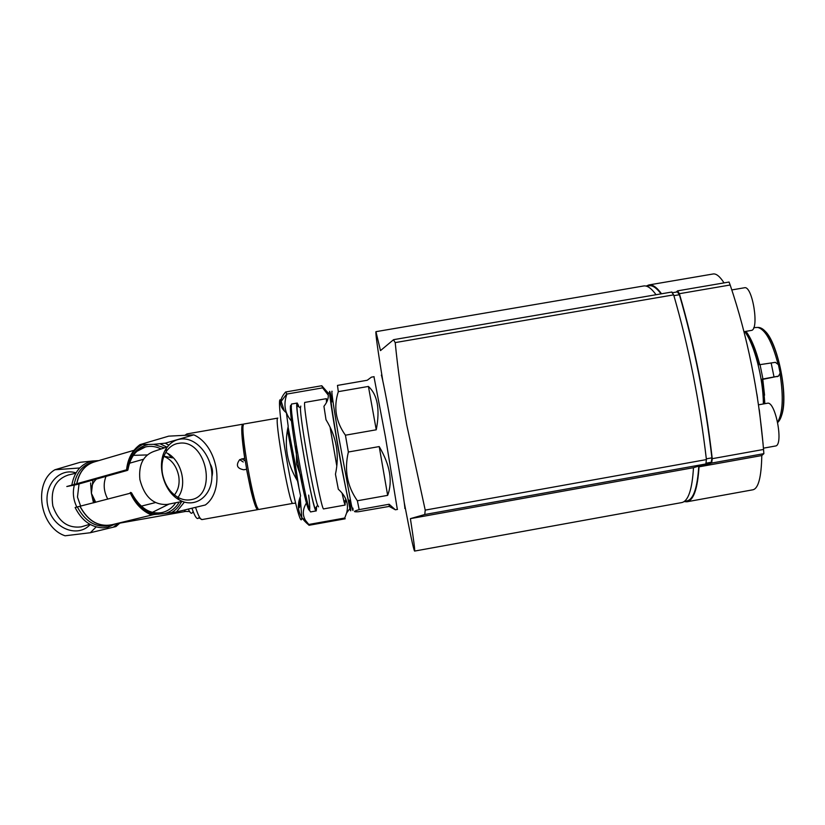 <?xml version="1.0" encoding="UTF-8"?>
<svg xmlns="http://www.w3.org/2000/svg" width="825" height="825" viewBox="0 0 825 825"><rect width="100%" height="100%" fill="white"/><g stroke="black" fill="none" stroke-linecap="round" stroke-linejoin="round"><path stroke-width="1.24" d="M94.669 502.58L91.4 493.298L90.585 482.955L91.41 493.319L92.936 480.047M93.524 502.879L91.4 493.298C90.688 487.709 92.369 482.976 96.432 479.067M80.706 506.241L77.468 497.083L79.035 483.935M91.41 493.34L95.741 502.301M74.322 485.213C72.466 492.628 73.322 499.96 76.911 507.189M75.807 473.23L68.248 475.014C55.512 479.428 50.377 489.741 52.841 505.962C58.286 521.493 67.722 528.464 81.159 526.876L82.892 526.35M76.024 472.859C58.492 467.228 42.219 487.07 48.283 508.025C53.821 529.103 78.004 538.065 90.224 524.494M79.705 467.981L54.914 469.755C32.804 482.522 39.61 527.402 65.103 535.786L90.317 532.733L96.133 526.928M164.505 447.81L153.697 444.335L140.064 444.603L168.692 436.147L193.813 434.858C218.017 445.634 225.493 490.452 205.332 504.983L176.426 511.954L184.388 502.095M127.019 469.662L66.804 486.523L76.56 484.626L127.411 470.405L126.555 470.002L127.019 469.662C128.205 458.391 132.557 450.037 140.064 444.603M54.914 469.755L80.149 462.299L92.513 461.01C81.232 463.567 74.332 471.601 71.806 485.131M151.315 514.924C141.972 510.871 134.929 503.477 130.195 492.721L130.639 492.412C135.352 503.229 142.251 510.685 151.326 514.779L164.866 513.542C170.95 511.851 175.766 508.014 179.283 502.023M158.761 514.222C146.984 513.294 137.827 506.127 131.288 492.721L131.453 492.731C139.807 508.045 149.964 514.656 161.947 512.562C167.64 511.263 172.239 507.983 175.756 502.734M176.426 511.954L164.866 513.542M211.912 476.675C213.077 472.209 212.541 468.022 210.303 464.114M168.836 445.18L165.268 443.169L193.813 434.858M184.862 435.322L186.945 433.919L242.715 424.215C240.941 425.875 241.601 437.229 244.695 458.267L239.683 459.659C235.651 465.156 237.002 468.528 243.757 469.765L246.541 469.27L250.625 489.225C253.842 502.673 256.224 509.479 257.782 509.633L202.063 519.564C200.413 519.719 198.237 515.646 195.556 507.344M246.541 469.27L246.696 469.363C251.646 495.206 255.358 508.118 257.843 508.118M115.51 523.896L107.797 527.278L103.001 527.845C90.987 527.361 81.685 520.585 75.116 507.499L130.402 493.195M123.637 521.895L115.087 523.968M152.419 512.335L169.042 504.075M172.642 457.916L163.907 456.215M147.263 454.926L133.289 455.359M98.783 460.608L92.513 461.01M90.317 532.733L115.851 526.577L113.984 526.608L118.47 523.37M153.697 444.335L165.268 443.169M181.943 438.921C197.608 437.9 212.891 457.793 211.891 477.232C211.355 496.794 194.463 508.963 178.994 499.723C163.072 491.174 156.049 462.949 166.248 448.501C170.259 442.561 175.488 439.364 181.943 438.921M243.303 425.618C241.178 425.752 241.694 436.673 244.85 458.37L246.696 469.363M299.062 488.647L295.237 464.197L288.069 426.917M284.264 410.891L281.232 401.363C277.417 392.401 280.067 421.936 286.904 460.577C293.7 499.228 301.28 527.742 301.785 517.904M301.806 517.502L300.176 497.042M303.115 482.955L296.608 464.073L296.206 446.181M308.787 524.473L305.467 520.358C302.084 514.542 302.703 508.313 307.312 501.652M308.292 524.556L309.045 525.278L345.19 518.801L344.737 518.018L346.613 512.985C348.996 504.25 346.232 496.341 338.322 489.246L335.455 474.21C339.653 454.864 336.507 436.703 326.009 419.739L323.936 406.292C327.907 401.321 329.154 396.732 327.69 392.504L321.781 385.739L285.625 391.988C278.706 399.898 278.974 406.849 286.399 412.82L288.193 426.339C283.903 445.603 287.007 463.805 297.516 480.934L300.599 495.959C296.02 507.014 298.588 516.543 308.292 524.556L344.737 518.018M292.916 422.668C284.986 414.449 282.985 404.92 286.925 394.051L285.625 391.988M286.925 394.051L322.627 387.874L321.781 385.739M332.31 401.754C330.113 391.432 329.227 388.792 329.66 393.814C330.371 402.198 336.456 439.498 342.231 470.673L349.882 508.561C351.182 513.356 351.099 510.541 349.645 500.125M322.627 387.874L328.319 395.206M330.351 399.568L330.773 400.888M331.99 401.816L331.516 399.877C329.051 390.225 332.753 416.377 338.931 451.399C345.097 486.43 350.532 512.129 349.532 502.116L349.326 500.187M345.448 499.971L346.16 501.899M300.774 406.086L300.465 407.932C299.929 418.296 313.603 495.866 317.625 505.251L318.532 506.828M298.867 406.88C297.67 403.136 297.052 402.724 296.99 405.632C296.278 416.491 310.798 498.826 315.15 508.602C316.181 511.252 316.614 510.654 316.47 506.808M298.99 406.952L297.237 403.043C293.195 400.207 313.469 515.192 316.253 510.902L316.552 506.694M180.149 443.108C206.931 440.292 217.522 495.866 190.833 499.723C186.409 500.528 181.964 499.661 177.519 497.104C169.496 492.02 164.453 484.069 162.391 473.261C161.174 464.908 162.453 457.71 166.207 451.667C168.981 447.48 172.528 444.799 176.87 443.623L180.149 443.108M167.413 504.395L167.155 504.446C153.398 505.127 144.313 496.815 139.889 479.521C138.507 464.743 143.189 455.369 153.945 451.388L167.434 446.82M165.701 452.482C180.943 458.504 188.059 484.584 177.963 497.362M174.415 494.959C178.375 489.978 179.829 483.749 178.757 476.262C176.746 466.321 171.775 459.68 163.855 456.338M107.786 499.135C103.703 491.432 103.104 483.852 106.002 476.396M677.397 291.957L679.387 294.721C694.32 345.953 705.158 400.331 711.903 457.844L711.315 462.237L706.056 463.836M698.775 466.094C697.403 487.967 693.413 499.599 686.782 500.981L684.317 501.435M648.832 285.77L648.997 285.739C652.544 285.182 656.566 287.894 661.052 293.865M368.414 386.44L376.252 429.794C380.181 409.324 377.572 394.876 368.414 386.44L338.312 391.648L337.477 385.409L367.228 380.263L371.415 377.149M376.252 429.794L345.427 435.198C335.734 421.627 333.372 407.117 338.312 391.648M379.211 446.573L387.657 495.361C392.886 481.315 390.07 465.052 379.211 446.573L348.367 452.007L345.427 435.198M387.657 495.361L357.369 500.765C347.129 486.131 344.128 469.879 348.367 452.007M389.142 504.25L389.204 506.426L395.381 509.788L389.142 504.25L359.164 509.623L357.369 500.765M389.204 506.426L358.39 511.737C352.956 512.057 353.224 511.356 359.164 509.623M352.904 508.097C353.296 512.212 352.78 511.077 351.337 504.694L338.002 433.053C333.052 403.312 331.093 389.421 332.135 391.359M326.638 399.083L327.205 400.919M345.077 502.095L345.118 505.055L344.108 502.116L342.086 493.195M336.786 465.95L330.062 427.103M326.494 402.394L326.37 398.671L304.961 402.383C301.383 399.527 321.389 513.026 323.74 508.881L345.118 505.055M671.694 292.122L673.654 294.865C688.669 346.593 699.59 401.497 706.417 459.587L705.849 463.959L693.485 467.692C692.175 489.586 688.256 501.218 681.728 502.58L414.583 551.079C413.521 549.471 410.077 533.301 404.25 502.59M643.531 285.997L643.696 285.966C647.316 285.398 651.43 288.317 656.04 294.721M693.485 467.692L410.396 518.636C413.717 539.993 415.119 550.811 414.583 551.079M382.79 380.789C377.747 349.81 375.468 333.444 375.942 331.671L380.49 350.604L393.484 339.766L395.206 342.592C397.733 368.414 401.6 395.897 406.787 425.05L425.215 510.108L424.772 514.522L410.396 518.636M373.962 376.705L385.409 436.755L397.341 509.438M381.315 375.169C381.748 374.354 387.069 401.332 393.113 435.394C400.001 474.024 405.642 509.541 404.776 508.375M684.069 501.61L686.957 501.775L752.802 489.813C758.371 488.678 761.372 477.252 761.795 455.544L763.868 453.668L763.548 449.46C758.567 391.071 747.44 336.249 730.166 284.996L729.063 282.037L677.624 290.843L676.191 292.091M724.041 282.892C719.895 276.468 716.275 273.498 713.192 273.972L648.883 284.945L646.15 286.1M763.104 444.17L759.289 409.726M757.515 398.145L756.834 393.855M761.795 455.544L699.033 466.837L711.666 463.052L712.253 458.679C705.488 400.476 694.526 345.479 679.377 293.7L677.624 290.843M661.516 293.782C656.803 287.317 652.596 284.367 648.883 284.945M686.957 501.775C693.598 500.383 697.63 488.74 699.033 466.837M763.445 448.171L775.387 446.016C783.998 445.717 775.521 400.599 767.363 403.25L758.515 404.817M744.006 331.691L751.204 330.443C759.639 330.299 752.544 285.264 744.459 287.76L731.837 289.926M763.373 403.961C763.29 378.469 754.287 343.973 744.686 331.578M764.486 403.765L762.228 379.108L778.501 376.128L780.151 373.106L778.418 364.629L775.366 362.34L759.299 364.743C755.514 349.79 750.998 338.662 745.759 331.392M778.501 376.128L762.785 379.356L764.548 395.196M141.931 444.892C135.743 448.109 131.299 453.575 128.587 461.299M147.562 444.685C136.455 447.521 129.824 455.978 127.669 470.054M141.457 508.262L153.161 514.79M171.373 512.737C175.684 510.201 179.108 506.468 181.634 501.559M186.945 433.919L185.811 435.27M241.911 458.752L245.273 461.02M80.118 506.406C87.739 520.596 98 526.783 110.911 524.989L112.014 524.721M79.963 506.437C88.038 521.276 98.773 527.361 112.159 524.679M77.416 507.076C85.264 521.658 95.813 527.866 109.044 525.69L111.695 524.855M112.076 524.7L115.036 523.988M183.934 510.149L185.677 511.428L114.84 524.019M188.327 509.087C190.255 513.284 191.689 514.315 192.617 512.201M191.936 508.21C194.968 516.976 197.227 520.152 198.712 517.77L202.063 519.564M95.535 461.557L93.204 462.031C82.974 464.692 76.622 472.168 74.147 484.471M98.299 460.752L97.319 460.69M171.786 457.793L167.733 453.502M161.102 448.965C155.925 446.418 150.758 445.737 145.602 446.903L137.032 451.254M95.195 461.66C85.284 464.403 79.117 471.776 76.694 483.759M133.98 450.306L95.153 461.67C85.346 464.475 79.241 471.828 76.849 483.718M166.774 447.047L160.215 443.85M244.056 423.978C238.538 422.297 254.554 513.057 259.132 509.396L292.865 503.384C289.73 506.787 273.745 416.171 277.829 418.1L244.056 423.978M297.052 480.16L287.657 429.062M298.33 506.828C299.609 509.211 299.96 506.756 299.382 499.455M297.237 403.043L291.875 403.972C287.543 401.187 307.828 516.202 310.891 511.861L316.253 510.902M291.442 406.292C288.08 398.836 292.978 438.25 300.228 475.2C307.447 512.294 311.912 521.441 308.663 495.072M679.387 294.721L673.891 295.659M711.903 457.844L706.334 458.844M711.315 462.237L706.375 463.134M673.654 294.865L395.206 342.592M706.417 459.587L425.215 510.108M705.849 463.959L424.772 514.522M763.548 449.46L712.253 458.679M730.166 284.996L679.377 293.7M763.868 453.668L711.666 463.052M774.015 376.932L771.148 362.938M762.95 378.974L760.031 364.629M780.77 417.275C790.35 398.743 776.057 332.887 761.857 329.35M777.635 422.08C782.781 413.232 783.606 397.31 780.12 374.313M777.872 363.485C771.911 341.21 765.167 329.196 757.659 327.442L756.453 327.494M759.763 364.671L758.103 358.607M778.202 376.2L777.14 376.695M89.832 524.267L81.159 526.876M139.796 444.788C132.155 450.481 127.741 458.803 126.565 469.786M239.683 459.659L243.22 461.99M120.089 522.751L152.594 514.841M112.241 524.659L109.044 525.69M189.585 511.51L185.677 511.428M116.067 526.463L119.759 523.143M127.875 470.064C130.298 456.854 136.208 449.13 145.602 446.903L143.426 447.542M287.502 429.938L296.711 479.583M295.567 503.157L292.865 503.384M302.342 518.275L305.467 520.358M281.232 401.363L286.811 393.783M329.66 393.814L327.69 392.504M349.882 508.561L346.613 512.985M348.655 501.538L349.532 502.116M330.897 400.723L331.516 399.877M300.465 407.932L296.99 405.632M317.625 505.251L315.15 508.602M177.519 497.104L178.994 499.723M166.207 451.667L166.248 448.501M167.155 504.446L182.407 501.404M174.653 444.376L176.87 443.623M143.529 459.247L129.36 463.268M155.409 502.59L141.157 506.179M374.096 376.685L371.374 377.159M397.485 509.417L395.381 509.788M332.991 401.641L331.031 401.981M350.326 500.012L348.367 500.363M345.892 499.259L344.108 502.116M643.696 285.966L375.942 331.671M671.921 292.009L393.793 339.632M648.997 285.739L646.439 286.182M677.624 291.844L672.757 292.679M777.717 422.493C792.846 407.932 776.49 326.339 757.659 327.442L753.761 327.649M762.661 379.057L764.878 403.693M745.986 331.351C751.369 338.632 755.947 349.748 759.732 364.681"/></g></svg>

